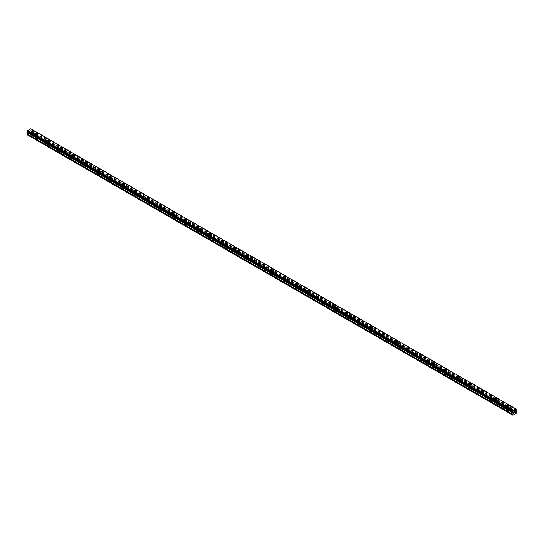 <?xml version="1.0" encoding="UTF-8"?>
<svg xmlns="http://www.w3.org/2000/svg" width="544" height="544" viewBox="0 0 544 544"><rect width="100%" height="100%" fill="white"/><g stroke="black" fill="none" stroke-linecap="round" stroke-linejoin="round"><path stroke-width="0.41" stroke-dasharray="2.72 2.04" d="M35.877 138.373A0.877 0.503 0 0 0 36.829 138.482A0.877 0.503 0 0 0 37.373 138.013A0.877 0.503 0 0 0 37.114 137.659A0.877 0.503 0 0 0 36.162 137.55A0.877 0.503 0 0 0 35.618 138.013A0.877 0.503 0 0 0 35.877 138.373M35.877 136.224A0.877 0.503 0 0 0 36.829 136.333A0.877 0.503 0 0 0 37.373 135.871A0.877 0.503 0 0 0 37.114 135.51A0.877 0.503 0 0 0 36.162 135.402A0.877 0.503 0 0 0 35.618 135.871A0.877 0.503 0 0 0 35.877 136.224M37.883 133.838L37.883 133.844A1.387 0.802 180 0 1 37.026 134.586A1.387 0.802 180 0 1 35.516 134.409A1.387 0.802 180 0 1 35.108 133.844L35.108 133.838M48.273 145.527A0.877 0.503 0 0 0 49.225 145.636A0.877 0.503 0 0 0 49.769 145.173A0.877 0.503 0 0 0 49.511 144.813A0.877 0.503 0 0 0 48.559 144.704A0.877 0.503 0 0 0 48.015 145.173A0.877 0.503 0 0 0 48.273 145.527M48.273 143.385A0.877 0.503 0 0 0 49.225 143.494A0.877 0.503 0 0 0 49.769 143.024A0.877 0.503 0 0 0 49.511 142.664A0.877 0.503 0 0 0 48.559 142.555A0.877 0.503 0 0 0 48.015 143.024A0.877 0.503 0 0 0 48.273 143.385M50.279 140.998L50.279 140.998A1.387 0.802 180 0 1 49.422 141.739A1.387 0.802 180 0 1 47.913 141.562A1.387 0.802 180 0 1 47.505 140.998L47.505 140.998M60.67 152.687A0.877 0.503 0 0 0 61.622 152.796A0.877 0.503 0 0 0 62.166 152.327A0.877 0.503 0 0 0 61.907 151.966A0.877 0.503 0 0 0 60.948 151.858A0.877 0.503 0 0 0 60.411 152.327A0.877 0.503 0 0 0 60.67 152.687M60.67 150.538A0.877 0.503 0 0 0 61.622 150.647A0.877 0.503 0 0 0 62.166 150.178A0.877 0.503 0 0 0 61.907 149.824A0.877 0.503 0 0 0 60.948 149.716A0.877 0.503 0 0 0 60.411 150.178A0.877 0.503 0 0 0 60.67 150.538M62.676 148.152L62.676 148.158A1.387 0.802 180 0 1 61.819 148.893A1.387 0.802 180 0 1 60.302 148.723A1.387 0.802 180 0 1 59.901 148.158L59.901 148.152M73.059 159.841A0.877 0.503 0 0 0 74.018 159.95A0.877 0.503 0 0 0 74.555 159.48A0.877 0.503 0 0 0 74.304 159.127A0.877 0.503 0 0 0 73.345 159.018A0.877 0.503 0 0 0 72.808 159.48A0.877 0.503 0 0 0 73.059 159.841M73.059 157.692A0.877 0.503 0 0 0 74.018 157.801A0.877 0.503 0 0 0 74.555 157.338A0.877 0.503 0 0 0 74.304 156.978A0.877 0.503 0 0 0 73.345 156.869A0.877 0.503 0 0 0 72.808 157.338A0.877 0.503 0 0 0 73.059 157.692M75.072 155.312L75.072 155.312A1.387 0.802 180 0 1 74.215 156.053A1.387 0.802 180 0 1 72.699 155.876A1.387 0.802 180 0 1 72.291 155.312L72.291 155.312M85.456 166.994A0.877 0.503 0 0 0 86.414 167.11A0.877 0.503 0 0 0 86.952 166.641A0.877 0.503 0 0 0 86.693 166.28A0.877 0.503 0 0 0 85.741 166.172A0.877 0.503 0 0 0 85.197 166.641A0.877 0.503 0 0 0 85.456 166.994M85.456 164.852A0.877 0.503 0 0 0 86.414 164.961A0.877 0.503 0 0 0 86.952 164.492A0.877 0.503 0 0 0 86.693 164.132A0.877 0.503 0 0 0 85.741 164.023A0.877 0.503 0 0 0 85.197 164.492A0.877 0.503 0 0 0 85.456 164.852M87.462 162.466L87.462 162.466A1.387 0.802 180 0 1 86.605 163.207A1.387 0.802 180 0 1 85.095 163.037A1.387 0.802 180 0 1 84.687 162.466L84.687 162.466M97.852 174.155A0.877 0.503 0 0 0 98.804 174.264A0.877 0.503 0 0 0 99.348 173.794A0.877 0.503 0 0 0 99.09 173.441A0.877 0.503 0 0 0 98.138 173.325A0.877 0.503 0 0 0 97.594 173.794A0.877 0.503 0 0 0 97.852 174.155M97.852 172.006A0.877 0.503 0 0 0 98.804 172.115A0.877 0.503 0 0 0 99.348 171.646A0.877 0.503 0 0 0 99.09 171.292A0.877 0.503 0 0 0 98.138 171.183A0.877 0.503 0 0 0 97.594 171.646A0.877 0.503 0 0 0 97.852 172.006M99.858 169.626L99.858 169.619A1.387 0.802 180 0 1 99.001 170.36A1.387 0.802 180 0 1 97.492 170.19A1.387 0.802 180 0 1 97.084 169.626L97.084 169.619M110.248 181.308A0.877 0.503 0 0 0 111.2 181.417A0.877 0.503 0 0 0 111.744 180.955A0.877 0.503 0 0 0 111.486 180.594A0.877 0.503 0 0 0 110.527 180.486A0.877 0.503 0 0 0 109.99 180.955A0.877 0.503 0 0 0 110.248 181.308M110.248 179.16A0.877 0.503 0 0 0 111.2 179.275A0.877 0.503 0 0 0 111.744 178.806A0.877 0.503 0 0 0 111.486 178.446A0.877 0.503 0 0 0 110.527 178.337A0.877 0.503 0 0 0 109.99 178.806A0.877 0.503 0 0 0 110.248 179.16M112.254 176.78L112.254 176.78A1.387 0.802 180 0 1 111.398 177.521A1.387 0.802 180 0 1 109.881 177.344A1.387 0.802 180 0 1 109.48 176.78L109.48 176.78M122.638 188.469A0.877 0.503 0 0 0 123.597 188.578A0.877 0.503 0 0 0 124.134 188.108A0.877 0.503 0 0 0 123.882 187.748A0.877 0.503 0 0 0 122.924 187.639A0.877 0.503 0 0 0 122.386 188.108A0.877 0.503 0 0 0 122.638 188.469M122.638 186.32A0.877 0.503 0 0 0 123.597 186.429A0.877 0.503 0 0 0 124.134 185.96A0.877 0.503 0 0 0 123.882 185.606A0.877 0.503 0 0 0 122.924 185.49A0.877 0.503 0 0 0 122.386 185.96A0.877 0.503 0 0 0 122.638 186.32M124.651 183.933L124.651 183.933A1.387 0.802 180 0 1 123.794 184.674A1.387 0.802 180 0 1 122.278 184.504A1.387 0.802 180 0 1 121.876 183.933L121.876 183.933M135.034 195.622A0.877 0.503 0 0 0 135.993 195.731A0.877 0.503 0 0 0 136.53 195.262A0.877 0.503 0 0 0 136.279 194.908A0.877 0.503 0 0 0 135.32 194.8A0.877 0.503 0 0 0 134.776 195.262A0.877 0.503 0 0 0 135.034 195.622M135.034 193.474A0.877 0.503 0 0 0 135.993 193.582A0.877 0.503 0 0 0 136.53 193.12A0.877 0.503 0 0 0 136.279 192.76A0.877 0.503 0 0 0 135.32 192.651A0.877 0.503 0 0 0 134.776 193.12A0.877 0.503 0 0 0 135.034 193.474M137.04 191.094L137.04 191.087A1.387 0.802 180 0 1 136.184 191.835A1.387 0.802 180 0 1 134.674 191.658A1.387 0.802 180 0 1 134.266 191.094L134.266 191.087M147.431 202.776A0.877 0.503 0 0 0 148.383 202.885A0.877 0.503 0 0 0 148.927 202.422A0.877 0.503 0 0 0 148.668 202.062A0.877 0.503 0 0 0 147.716 201.953A0.877 0.503 0 0 0 147.172 202.422A0.877 0.503 0 0 0 147.431 202.776M147.431 200.634A0.877 0.503 0 0 0 148.383 200.743A0.877 0.503 0 0 0 148.927 200.274A0.877 0.503 0 0 0 148.668 199.913A0.877 0.503 0 0 0 147.716 199.804A0.877 0.503 0 0 0 147.172 200.274A0.877 0.503 0 0 0 147.431 200.634M149.437 198.247L149.437 198.247A1.387 0.802 180 0 1 148.58 198.988A1.387 0.802 180 0 1 147.07 198.812A1.387 0.802 180 0 1 146.662 198.247L146.662 198.247M159.827 209.936A0.877 0.503 0 0 0 160.779 210.045A0.877 0.503 0 0 0 161.323 209.576A0.877 0.503 0 0 0 161.065 209.216A0.877 0.503 0 0 0 160.113 209.107A0.877 0.503 0 0 0 159.569 209.576A0.877 0.503 0 0 0 159.827 209.936M159.827 207.788A0.877 0.503 0 0 0 160.779 207.896A0.877 0.503 0 0 0 161.323 207.427A0.877 0.503 0 0 0 161.065 207.074A0.877 0.503 0 0 0 160.113 206.965A0.877 0.503 0 0 0 159.569 207.427A0.877 0.503 0 0 0 159.827 207.788M161.833 205.408L161.833 205.401A1.387 0.802 180 0 1 160.976 206.142A1.387 0.802 180 0 1 159.467 205.972A1.387 0.802 180 0 1 159.059 205.408L159.059 205.401M172.224 217.09A0.877 0.503 0 0 0 173.176 217.199A0.877 0.503 0 0 0 173.72 216.73A0.877 0.503 0 0 0 173.461 216.376A0.877 0.503 0 0 0 172.502 216.267A0.877 0.503 0 0 0 171.965 216.73A0.877 0.503 0 0 0 172.224 217.09M172.224 214.941A0.877 0.503 0 0 0 173.176 215.05A0.877 0.503 0 0 0 173.72 214.588A0.877 0.503 0 0 0 173.461 214.227A0.877 0.503 0 0 0 172.502 214.118A0.877 0.503 0 0 0 171.965 214.588A0.877 0.503 0 0 0 172.224 214.941M174.23 212.561L174.23 212.561A1.387 0.802 180 0 1 173.373 213.302A1.387 0.802 180 0 1 171.856 213.126A1.387 0.802 180 0 1 171.455 212.561L171.455 212.561M184.613 224.244A0.877 0.503 0 0 0 185.572 224.359A0.877 0.503 0 0 0 186.109 223.89A0.877 0.503 0 0 0 185.858 223.53A0.877 0.503 0 0 0 184.899 223.421A0.877 0.503 0 0 0 184.362 223.89A0.877 0.503 0 0 0 184.613 224.244M184.613 222.102A0.877 0.503 0 0 0 185.572 222.21A0.877 0.503 0 0 0 186.109 221.741A0.877 0.503 0 0 0 185.858 221.381A0.877 0.503 0 0 0 184.899 221.272A0.877 0.503 0 0 0 184.362 221.741A0.877 0.503 0 0 0 184.613 222.102M186.626 219.715L186.626 219.715A1.387 0.802 180 0 1 185.769 220.456A1.387 0.802 180 0 1 184.253 220.286A1.387 0.802 180 0 1 183.845 219.715L183.845 219.715M197.01 231.404A0.877 0.503 0 0 0 197.968 231.513A0.877 0.503 0 0 0 198.506 231.044A0.877 0.503 0 0 0 198.247 230.69A0.877 0.503 0 0 0 197.295 230.574A0.877 0.503 0 0 0 196.751 231.044A0.877 0.503 0 0 0 197.01 231.404M197.01 229.255A0.877 0.503 0 0 0 197.968 229.364A0.877 0.503 0 0 0 198.506 228.895A0.877 0.503 0 0 0 198.247 228.541A0.877 0.503 0 0 0 197.295 228.432A0.877 0.503 0 0 0 196.751 228.895A0.877 0.503 0 0 0 197.01 229.255M199.016 226.875L199.016 226.868A1.387 0.802 180 0 1 198.159 227.61A1.387 0.802 180 0 1 196.649 227.44A1.387 0.802 180 0 1 196.241 226.875L196.241 226.868M209.406 238.558A0.877 0.503 0 0 0 210.358 238.666A0.877 0.503 0 0 0 210.902 238.204A0.877 0.503 0 0 0 210.644 237.844A0.877 0.503 0 0 0 209.692 237.735A0.877 0.503 0 0 0 209.148 238.204A0.877 0.503 0 0 0 209.406 238.558M209.406 236.409A0.877 0.503 0 0 0 210.358 236.524A0.877 0.503 0 0 0 210.902 236.055A0.877 0.503 0 0 0 210.644 235.695A0.877 0.503 0 0 0 209.692 235.586A0.877 0.503 0 0 0 209.148 236.055A0.877 0.503 0 0 0 209.406 236.409M211.412 234.029L211.412 234.029A1.387 0.802 180 0 1 210.555 234.77A1.387 0.802 180 0 1 209.046 234.593A1.387 0.802 180 0 1 208.638 234.029L208.638 234.029M221.802 245.718A0.877 0.503 0 0 0 222.754 245.827A0.877 0.503 0 0 0 223.298 245.358A0.877 0.503 0 0 0 223.04 244.997A0.877 0.503 0 0 0 222.088 244.888A0.877 0.503 0 0 0 221.544 245.358A0.877 0.503 0 0 0 221.802 245.718M221.802 243.569A0.877 0.503 0 0 0 222.754 243.678A0.877 0.503 0 0 0 223.298 243.209A0.877 0.503 0 0 0 223.04 242.855A0.877 0.503 0 0 0 222.088 242.74A0.877 0.503 0 0 0 221.544 243.209A0.877 0.503 0 0 0 221.802 243.569M223.808 241.182L223.808 241.182A1.387 0.802 180 0 1 222.952 241.924A1.387 0.802 180 0 1 221.442 241.754A1.387 0.802 180 0 1 221.034 241.182L221.034 241.182M234.199 252.872A0.877 0.503 0 0 0 235.151 252.98A0.877 0.503 0 0 0 235.695 252.511A0.877 0.503 0 0 0 235.436 252.158A0.877 0.503 0 0 0 234.478 252.049A0.877 0.503 0 0 0 233.94 252.511A0.877 0.503 0 0 0 234.199 252.872M234.199 250.723A0.877 0.503 0 0 0 235.151 250.832A0.877 0.503 0 0 0 235.695 250.369A0.877 0.503 0 0 0 235.436 250.009A0.877 0.503 0 0 0 234.478 249.9A0.877 0.503 0 0 0 233.94 250.369A0.877 0.503 0 0 0 234.199 250.723M236.205 248.343L236.205 248.336A1.387 0.802 180 0 1 235.348 249.084A1.387 0.802 180 0 1 233.832 248.907A1.387 0.802 180 0 1 233.43 248.343L233.43 248.336M246.588 260.025A0.877 0.503 0 0 0 247.547 260.134A0.877 0.503 0 0 0 248.084 259.672A0.877 0.503 0 0 0 247.833 259.311A0.877 0.503 0 0 0 246.874 259.202A0.877 0.503 0 0 0 246.337 259.672A0.877 0.503 0 0 0 246.588 260.025M246.588 257.883A0.877 0.503 0 0 0 247.547 257.992A0.877 0.503 0 0 0 248.084 257.523A0.877 0.503 0 0 0 247.833 257.162A0.877 0.503 0 0 0 246.874 257.054A0.877 0.503 0 0 0 246.337 257.523A0.877 0.503 0 0 0 246.588 257.883M248.601 255.496L248.601 255.496A1.387 0.802 180 0 1 247.744 256.238A1.387 0.802 180 0 1 246.228 256.061A1.387 0.802 180 0 1 245.82 255.496L245.82 255.496M258.985 267.186A0.877 0.503 0 0 0 259.944 267.294A0.877 0.503 0 0 0 260.481 266.825A0.877 0.503 0 0 0 260.222 266.465A0.877 0.503 0 0 0 259.27 266.356A0.877 0.503 0 0 0 258.726 266.825A0.877 0.503 0 0 0 258.985 267.186M258.985 265.037A0.877 0.503 0 0 0 259.944 265.146A0.877 0.503 0 0 0 260.481 264.676A0.877 0.503 0 0 0 260.222 264.323A0.877 0.503 0 0 0 259.27 264.214A0.877 0.503 0 0 0 258.726 264.676A0.877 0.503 0 0 0 258.985 265.037M260.991 262.657L260.991 262.65A1.387 0.802 180 0 1 260.134 263.391A1.387 0.802 180 0 1 258.624 263.221A1.387 0.802 180 0 1 258.216 262.657L258.216 262.65M271.381 274.339A0.877 0.503 0 0 0 272.333 274.448A0.877 0.503 0 0 0 272.877 273.979A0.877 0.503 0 0 0 272.619 273.625A0.877 0.503 0 0 0 271.667 273.516A0.877 0.503 0 0 0 271.123 273.979A0.877 0.503 0 0 0 271.381 274.339M271.381 272.19A0.877 0.503 0 0 0 272.333 272.299A0.877 0.503 0 0 0 272.877 271.837A0.877 0.503 0 0 0 272.619 271.476A0.877 0.503 0 0 0 271.667 271.368A0.877 0.503 0 0 0 271.123 271.837A0.877 0.503 0 0 0 271.381 272.19M273.387 269.81L273.387 269.81A1.387 0.802 180 0 1 272.53 270.552A1.387 0.802 180 0 1 271.021 270.375A1.387 0.802 180 0 1 270.613 269.81L270.613 269.81M283.778 281.493A0.877 0.503 0 0 0 284.73 281.608A0.877 0.503 0 0 0 285.274 281.139A0.877 0.503 0 0 0 285.015 280.779A0.877 0.503 0 0 0 284.056 280.67A0.877 0.503 0 0 0 283.519 281.139A0.877 0.503 0 0 0 283.778 281.493M283.778 279.351A0.877 0.503 0 0 0 284.73 279.46A0.877 0.503 0 0 0 285.274 278.99A0.877 0.503 0 0 0 285.015 278.63A0.877 0.503 0 0 0 284.056 278.521A0.877 0.503 0 0 0 283.519 278.99A0.877 0.503 0 0 0 283.778 279.351M285.784 276.964L285.784 276.964A1.387 0.802 180 0 1 284.927 277.705A1.387 0.802 180 0 1 283.41 277.535A1.387 0.802 180 0 1 283.009 276.964L283.009 276.964M296.167 288.653A0.877 0.503 0 0 0 297.126 288.762A0.877 0.503 0 0 0 297.663 288.293A0.877 0.503 0 0 0 297.412 287.939A0.877 0.503 0 0 0 296.453 287.824A0.877 0.503 0 0 0 295.916 288.293A0.877 0.503 0 0 0 296.167 288.653M296.167 286.504A0.877 0.503 0 0 0 297.126 286.613A0.877 0.503 0 0 0 297.663 286.144A0.877 0.503 0 0 0 297.412 285.79A0.877 0.503 0 0 0 296.453 285.682A0.877 0.503 0 0 0 295.916 286.144A0.877 0.503 0 0 0 296.167 286.504M298.18 284.118L298.18 284.124A1.387 0.802 180 0 1 297.323 284.859A1.387 0.802 180 0 1 295.807 284.689A1.387 0.802 180 0 1 295.399 284.124L295.399 284.118M308.564 295.807A0.877 0.503 0 0 0 309.522 295.916A0.877 0.503 0 0 0 310.06 295.453A0.877 0.503 0 0 0 309.801 295.093A0.877 0.503 0 0 0 308.849 294.984A0.877 0.503 0 0 0 308.305 295.453A0.877 0.503 0 0 0 308.564 295.807M308.564 293.658A0.877 0.503 0 0 0 309.522 293.774A0.877 0.503 0 0 0 310.06 293.304A0.877 0.503 0 0 0 309.801 292.944A0.877 0.503 0 0 0 308.849 292.835A0.877 0.503 0 0 0 308.305 293.304A0.877 0.503 0 0 0 308.564 293.658M310.57 291.278L310.57 291.278A1.387 0.802 180 0 1 309.713 292.019A1.387 0.802 180 0 1 308.203 291.842A1.387 0.802 180 0 1 307.795 291.278L307.795 291.278M320.96 302.967A0.877 0.503 0 0 0 321.912 303.076A0.877 0.503 0 0 0 322.456 302.607A0.877 0.503 0 0 0 322.198 302.246A0.877 0.503 0 0 0 321.246 302.138A0.877 0.503 0 0 0 320.702 302.607A0.877 0.503 0 0 0 320.96 302.967M320.96 300.818A0.877 0.503 0 0 0 321.912 300.927A0.877 0.503 0 0 0 322.456 300.458A0.877 0.503 0 0 0 322.198 300.104A0.877 0.503 0 0 0 321.246 299.989A0.877 0.503 0 0 0 320.702 300.458A0.877 0.503 0 0 0 320.96 300.818M322.966 298.432L322.966 298.432A1.387 0.802 180 0 1 322.109 299.173A1.387 0.802 180 0 1 320.6 299.003A1.387 0.802 180 0 1 320.192 298.432L320.192 298.432M333.356 310.121A0.877 0.503 0 0 0 334.308 310.23A0.877 0.503 0 0 0 334.852 309.76A0.877 0.503 0 0 0 334.594 309.407A0.877 0.503 0 0 0 333.642 309.298A0.877 0.503 0 0 0 333.098 309.76A0.877 0.503 0 0 0 333.356 310.121M333.356 307.972A0.877 0.503 0 0 0 334.308 308.081A0.877 0.503 0 0 0 334.852 307.618A0.877 0.503 0 0 0 334.594 307.258A0.877 0.503 0 0 0 333.642 307.149A0.877 0.503 0 0 0 333.098 307.618A0.877 0.503 0 0 0 333.356 307.972M335.362 305.592L335.362 305.585A1.387 0.802 180 0 1 334.506 306.333A1.387 0.802 180 0 1 332.996 306.156A1.387 0.802 180 0 1 332.588 305.592L332.588 305.585M345.753 317.274A0.877 0.503 0 0 0 346.705 317.383A0.877 0.503 0 0 0 347.249 316.921A0.877 0.503 0 0 0 346.99 316.56A0.877 0.503 0 0 0 346.032 316.452A0.877 0.503 0 0 0 345.494 316.921A0.877 0.503 0 0 0 345.753 317.274M345.753 315.132A0.877 0.503 0 0 0 346.705 315.241A0.877 0.503 0 0 0 347.249 314.772A0.877 0.503 0 0 0 346.99 314.412A0.877 0.503 0 0 0 346.032 314.303A0.877 0.503 0 0 0 345.494 314.772A0.877 0.503 0 0 0 345.753 315.132M347.759 312.746L347.759 312.746A1.387 0.802 180 0 1 346.902 313.487A1.387 0.802 180 0 1 345.386 313.31A1.387 0.802 180 0 1 344.984 312.746L344.984 312.746M358.142 324.435A0.877 0.503 0 0 0 359.101 324.544A0.877 0.503 0 0 0 359.638 324.074A0.877 0.503 0 0 0 359.387 323.714A0.877 0.503 0 0 0 358.428 323.605A0.877 0.503 0 0 0 357.891 324.074A0.877 0.503 0 0 0 358.142 324.435M358.142 322.286A0.877 0.503 0 0 0 359.101 322.395A0.877 0.503 0 0 0 359.638 321.926A0.877 0.503 0 0 0 359.387 321.572A0.877 0.503 0 0 0 358.428 321.463A0.877 0.503 0 0 0 357.891 321.926A0.877 0.503 0 0 0 358.142 322.286M360.155 319.906L360.155 319.899A1.387 0.802 180 0 1 359.298 320.64A1.387 0.802 180 0 1 357.782 320.47A1.387 0.802 180 0 1 357.374 319.906L357.374 319.899M370.539 331.588A0.877 0.503 0 0 0 371.498 331.697A0.877 0.503 0 0 0 372.035 331.228A0.877 0.503 0 0 0 371.776 330.874A0.877 0.503 0 0 0 370.824 330.766A0.877 0.503 0 0 0 370.28 331.228A0.877 0.503 0 0 0 370.539 331.588M370.539 329.44A0.877 0.503 0 0 0 371.498 329.548A0.877 0.503 0 0 0 372.035 329.086A0.877 0.503 0 0 0 371.776 328.726A0.877 0.503 0 0 0 370.824 328.617A0.877 0.503 0 0 0 370.28 329.086A0.877 0.503 0 0 0 370.539 329.44M372.545 327.06L372.545 327.06A1.387 0.802 180 0 1 371.688 327.801A1.387 0.802 180 0 1 370.178 327.624A1.387 0.802 180 0 1 369.77 327.06L369.77 327.06M382.935 338.742A0.877 0.503 0 0 0 383.887 338.858A0.877 0.503 0 0 0 384.431 338.388A0.877 0.503 0 0 0 384.173 338.028A0.877 0.503 0 0 0 383.221 337.919A0.877 0.503 0 0 0 382.677 338.388A0.877 0.503 0 0 0 382.935 338.742M382.935 336.6A0.877 0.503 0 0 0 383.887 336.709A0.877 0.503 0 0 0 384.431 336.24A0.877 0.503 0 0 0 384.173 335.879A0.877 0.503 0 0 0 383.221 335.77A0.877 0.503 0 0 0 382.677 336.24A0.877 0.503 0 0 0 382.935 336.6M384.941 334.213L384.941 334.213A1.387 0.802 180 0 1 384.084 334.954A1.387 0.802 180 0 1 382.575 334.784A1.387 0.802 180 0 1 382.167 334.213L382.167 334.213M395.332 345.902A0.877 0.503 0 0 0 396.284 346.011A0.877 0.503 0 0 0 396.828 345.542A0.877 0.503 0 0 0 396.569 345.188A0.877 0.503 0 0 0 395.617 345.073A0.877 0.503 0 0 0 395.073 345.542A0.877 0.503 0 0 0 395.332 345.902M395.332 343.754A0.877 0.503 0 0 0 396.284 343.862A0.877 0.503 0 0 0 396.828 343.393A0.877 0.503 0 0 0 396.569 343.04A0.877 0.503 0 0 0 395.617 342.931A0.877 0.503 0 0 0 395.073 343.393A0.877 0.503 0 0 0 395.332 343.754M397.338 341.374L397.338 341.367A1.387 0.802 180 0 1 396.481 342.108A1.387 0.802 180 0 1 394.971 341.938A1.387 0.802 180 0 1 394.563 341.374L394.563 341.367M407.721 353.056A0.877 0.503 0 0 0 408.68 353.165A0.877 0.503 0 0 0 409.224 352.702A0.877 0.503 0 0 0 408.966 352.342A0.877 0.503 0 0 0 408.007 352.233A0.877 0.503 0 0 0 407.47 352.702A0.877 0.503 0 0 0 407.721 353.056M407.721 350.907A0.877 0.503 0 0 0 408.68 351.023A0.877 0.503 0 0 0 409.224 350.554A0.877 0.503 0 0 0 408.966 350.193A0.877 0.503 0 0 0 408.007 350.084A0.877 0.503 0 0 0 407.47 350.554A0.877 0.503 0 0 0 407.721 350.907M409.734 348.527L409.734 348.527A1.387 0.802 180 0 1 408.877 349.268A1.387 0.802 180 0 1 407.361 349.092A1.387 0.802 180 0 1 406.96 348.527L406.96 348.527M420.118 360.216A0.877 0.503 0 0 0 421.076 360.325A0.877 0.503 0 0 0 421.614 359.856A0.877 0.503 0 0 0 421.362 359.496A0.877 0.503 0 0 0 420.403 359.387A0.877 0.503 0 0 0 419.866 359.856A0.877 0.503 0 0 0 420.118 360.216M420.118 358.068A0.877 0.503 0 0 0 421.076 358.176A0.877 0.503 0 0 0 421.614 357.707A0.877 0.503 0 0 0 421.362 357.354A0.877 0.503 0 0 0 420.403 357.238A0.877 0.503 0 0 0 419.866 357.707A0.877 0.503 0 0 0 420.118 358.068M422.124 355.681L422.124 355.681A1.387 0.802 180 0 1 421.274 356.422A1.387 0.802 180 0 1 419.757 356.252A1.387 0.802 180 0 1 419.349 355.681L419.349 355.681M432.514 367.37A0.877 0.503 0 0 0 433.473 367.479A0.877 0.503 0 0 0 434.01 367.01A0.877 0.503 0 0 0 433.752 366.656A0.877 0.503 0 0 0 432.8 366.547A0.877 0.503 0 0 0 432.256 367.01A0.877 0.503 0 0 0 432.514 367.37M432.514 365.221A0.877 0.503 0 0 0 433.473 365.33A0.877 0.503 0 0 0 434.01 364.868A0.877 0.503 0 0 0 433.752 364.507A0.877 0.503 0 0 0 432.8 364.398A0.877 0.503 0 0 0 432.256 364.868A0.877 0.503 0 0 0 432.514 365.221M434.52 362.841L434.52 362.834A1.387 0.802 180 0 1 433.663 363.582A1.387 0.802 180 0 1 432.154 363.406A1.387 0.802 180 0 1 431.746 362.841L431.746 362.834M444.91 374.524A0.877 0.503 0 0 0 445.862 374.632A0.877 0.503 0 0 0 446.406 374.17A0.877 0.503 0 0 0 446.148 373.81A0.877 0.503 0 0 0 445.196 373.701A0.877 0.503 0 0 0 444.652 374.17A0.877 0.503 0 0 0 444.91 374.524M444.91 372.382A0.877 0.503 0 0 0 445.862 372.49A0.877 0.503 0 0 0 446.406 372.021A0.877 0.503 0 0 0 446.148 371.661A0.877 0.503 0 0 0 445.196 371.552A0.877 0.503 0 0 0 444.652 372.021A0.877 0.503 0 0 0 444.91 372.382M446.916 369.995L446.916 369.995A1.387 0.802 180 0 1 446.06 370.736A1.387 0.802 180 0 1 444.55 370.559A1.387 0.802 180 0 1 444.142 369.995L444.142 369.995M457.307 381.684A0.877 0.503 0 0 0 458.259 381.793A0.877 0.503 0 0 0 458.803 381.324A0.877 0.503 0 0 0 458.544 380.963A0.877 0.503 0 0 0 457.586 380.854A0.877 0.503 0 0 0 457.048 381.324A0.877 0.503 0 0 0 457.307 381.684M457.307 379.535A0.877 0.503 0 0 0 458.259 379.644A0.877 0.503 0 0 0 458.803 379.175A0.877 0.503 0 0 0 458.544 378.821A0.877 0.503 0 0 0 457.586 378.712A0.877 0.503 0 0 0 457.048 379.175A0.877 0.503 0 0 0 457.307 379.535M459.313 377.155L459.313 377.148A1.387 0.802 180 0 1 458.456 377.89A1.387 0.802 180 0 1 456.94 377.72A1.387 0.802 180 0 1 456.538 377.155L456.538 377.148M469.696 388.838A0.877 0.503 0 0 0 470.655 388.946A0.877 0.503 0 0 0 471.192 388.477A0.877 0.503 0 0 0 470.941 388.124A0.877 0.503 0 0 0 469.982 388.015A0.877 0.503 0 0 0 469.445 388.477A0.877 0.503 0 0 0 469.696 388.838M469.696 386.689A0.877 0.503 0 0 0 470.655 386.798A0.877 0.503 0 0 0 471.192 386.335A0.877 0.503 0 0 0 470.941 385.975A0.877 0.503 0 0 0 469.982 385.866A0.877 0.503 0 0 0 469.445 386.335A0.877 0.503 0 0 0 469.696 386.689M471.709 384.309L471.709 384.309A1.387 0.802 180 0 1 470.852 385.05A1.387 0.802 180 0 1 469.336 384.873A1.387 0.802 180 0 1 468.928 384.309L468.928 384.309M482.093 395.991A0.877 0.503 0 0 0 483.052 396.107A0.877 0.503 0 0 0 483.589 395.638A0.877 0.503 0 0 0 483.33 395.277A0.877 0.503 0 0 0 482.378 395.168A0.877 0.503 0 0 0 481.834 395.638A0.877 0.503 0 0 0 482.093 395.991M482.093 393.849A0.877 0.503 0 0 0 483.052 393.958A0.877 0.503 0 0 0 483.589 393.489A0.877 0.503 0 0 0 483.33 393.128A0.877 0.503 0 0 0 482.378 393.02A0.877 0.503 0 0 0 481.834 393.489A0.877 0.503 0 0 0 482.093 393.849M484.099 391.462L484.099 391.462A1.387 0.802 180 0 1 483.242 392.204A1.387 0.802 180 0 1 481.732 392.034A1.387 0.802 180 0 1 481.324 391.462L481.324 391.462M494.489 403.152A0.877 0.503 0 0 0 495.441 403.26A0.877 0.503 0 0 0 495.985 402.791A0.877 0.503 0 0 0 495.727 402.438A0.877 0.503 0 0 0 494.775 402.322A0.877 0.503 0 0 0 494.231 402.791A0.877 0.503 0 0 0 494.489 403.152M494.489 401.003A0.877 0.503 0 0 0 495.441 401.112A0.877 0.503 0 0 0 495.985 400.642A0.877 0.503 0 0 0 495.727 400.289A0.877 0.503 0 0 0 494.775 400.18A0.877 0.503 0 0 0 494.231 400.642A0.877 0.503 0 0 0 494.489 401.003M496.495 398.623L496.495 398.616A1.387 0.802 180 0 1 495.638 399.357A1.387 0.802 180 0 1 494.129 399.187A1.387 0.802 180 0 1 493.721 398.623L493.721 398.616M506.886 410.305A0.877 0.503 0 0 0 507.838 410.414A0.877 0.503 0 0 0 508.382 409.952A0.877 0.503 0 0 0 508.123 409.591A0.877 0.503 0 0 0 507.171 409.482A0.877 0.503 0 0 0 506.627 409.952A0.877 0.503 0 0 0 506.886 410.305M506.886 408.156A0.877 0.503 0 0 0 507.838 408.272A0.877 0.503 0 0 0 508.382 407.803A0.877 0.503 0 0 0 508.123 407.442A0.877 0.503 0 0 0 507.171 407.334A0.877 0.503 0 0 0 506.627 407.803A0.877 0.503 0 0 0 506.886 408.156M508.892 405.776L508.892 405.776A1.387 0.802 180 0 1 508.035 406.518A1.387 0.802 180 0 1 506.525 406.341A1.387 0.802 180 0 1 506.117 405.776L506.117 405.776M506.525 408.367A1.387 0.802 0 0 0 508.035 408.544A1.387 0.802 0 0 0 508.892 407.803A1.387 0.802 0 0 0 508.484 407.238A1.387 0.802 0 0 0 506.974 407.062A1.387 0.802 0 0 0 506.117 407.803A1.387 0.802 0 0 0 506.525 408.367M506.525 406.558A1.387 0.802 0 0 0 508.035 406.728A1.387 0.802 0 0 0 508.892 405.994A1.387 0.802 0 0 0 508.484 405.423A1.387 0.802 0 0 0 506.974 405.253A1.387 0.802 0 0 0 506.117 405.994A1.387 0.802 0 0 0 506.525 406.558M494.129 401.214A1.387 0.802 0 0 0 495.638 401.384A1.387 0.802 0 0 0 496.495 400.642A1.387 0.802 0 0 0 496.087 400.078A1.387 0.802 0 0 0 494.578 399.908A1.387 0.802 0 0 0 493.721 400.642A1.387 0.802 0 0 0 494.129 401.214M494.129 399.405A1.387 0.802 0 0 0 495.638 399.575A1.387 0.802 0 0 0 496.495 398.834A1.387 0.802 0 0 0 496.087 398.269A1.387 0.802 0 0 0 494.578 398.092A1.387 0.802 0 0 0 493.721 398.834A1.387 0.802 0 0 0 494.129 399.405M481.732 394.053A1.387 0.802 0 0 0 483.242 394.23A1.387 0.802 0 0 0 484.099 393.489A1.387 0.802 0 0 0 483.698 392.924A1.387 0.802 0 0 0 482.181 392.748A1.387 0.802 0 0 0 481.324 393.489A1.387 0.802 0 0 0 481.732 394.053M481.732 392.244A1.387 0.802 0 0 0 483.242 392.421A1.387 0.802 0 0 0 484.099 391.68A1.387 0.802 0 0 0 483.698 391.116A1.387 0.802 0 0 0 482.181 390.939A1.387 0.802 0 0 0 481.324 391.68A1.387 0.802 0 0 0 481.732 392.244M469.336 386.9A1.387 0.802 0 0 0 470.852 387.076A1.387 0.802 0 0 0 471.709 386.335A1.387 0.802 0 0 0 471.301 385.764A1.387 0.802 0 0 0 469.785 385.594A1.387 0.802 0 0 0 468.928 386.335A1.387 0.802 0 0 0 469.336 386.9M469.336 385.091A1.387 0.802 0 0 0 470.852 385.261A1.387 0.802 0 0 0 471.709 384.52A1.387 0.802 0 0 0 471.301 383.955A1.387 0.802 0 0 0 469.785 383.785A1.387 0.802 0 0 0 468.928 384.52A1.387 0.802 0 0 0 469.336 385.091M456.94 379.746A1.387 0.802 0 0 0 458.456 379.916A1.387 0.802 0 0 0 459.313 379.175A1.387 0.802 0 0 0 458.905 378.61A1.387 0.802 0 0 0 457.395 378.434A1.387 0.802 0 0 0 456.538 379.175A1.387 0.802 0 0 0 456.94 379.746M456.94 377.93A1.387 0.802 0 0 0 458.456 378.107A1.387 0.802 0 0 0 459.313 377.366A1.387 0.802 0 0 0 458.905 376.802A1.387 0.802 0 0 0 457.395 376.625A1.387 0.802 0 0 0 456.538 377.366A1.387 0.802 0 0 0 456.94 377.93M444.55 372.586A1.387 0.802 0 0 0 446.06 372.762A1.387 0.802 0 0 0 446.916 372.021A1.387 0.802 0 0 0 446.508 371.457A1.387 0.802 0 0 0 444.999 371.28A1.387 0.802 0 0 0 444.142 372.021A1.387 0.802 0 0 0 444.55 372.586M444.55 370.777A1.387 0.802 0 0 0 446.06 370.954A1.387 0.802 0 0 0 446.916 370.212A1.387 0.802 0 0 0 446.508 369.641A1.387 0.802 0 0 0 444.999 369.471A1.387 0.802 0 0 0 444.142 370.212A1.387 0.802 0 0 0 444.55 370.777M432.154 365.432A1.387 0.802 0 0 0 433.663 365.602A1.387 0.802 0 0 0 434.52 364.868A1.387 0.802 0 0 0 434.119 364.296A1.387 0.802 0 0 0 432.602 364.126A1.387 0.802 0 0 0 431.746 364.868A1.387 0.802 0 0 0 432.154 365.432M432.154 363.623A1.387 0.802 0 0 0 433.663 363.793A1.387 0.802 0 0 0 434.52 363.052A1.387 0.802 0 0 0 434.119 362.488A1.387 0.802 0 0 0 432.602 362.311A1.387 0.802 0 0 0 431.746 363.052A1.387 0.802 0 0 0 432.154 363.623M419.757 358.278A1.387 0.802 0 0 0 421.274 358.448A1.387 0.802 0 0 0 422.124 357.707A1.387 0.802 0 0 0 421.722 357.143A1.387 0.802 0 0 0 420.206 356.966A1.387 0.802 0 0 0 419.349 357.707A1.387 0.802 0 0 0 419.757 358.278M419.757 356.463A1.387 0.802 0 0 0 421.274 356.64A1.387 0.802 0 0 0 422.124 355.898A1.387 0.802 0 0 0 421.722 355.334A1.387 0.802 0 0 0 420.206 355.157A1.387 0.802 0 0 0 419.349 355.898A1.387 0.802 0 0 0 419.757 356.463M407.361 351.118A1.387 0.802 0 0 0 408.877 351.295A1.387 0.802 0 0 0 409.734 350.554A1.387 0.802 0 0 0 409.326 349.989A1.387 0.802 0 0 0 407.816 349.812A1.387 0.802 0 0 0 406.96 350.554A1.387 0.802 0 0 0 407.361 351.118M407.361 349.309A1.387 0.802 0 0 0 408.877 349.479A1.387 0.802 0 0 0 409.734 348.745A1.387 0.802 0 0 0 409.326 348.174A1.387 0.802 0 0 0 407.816 348.004A1.387 0.802 0 0 0 406.96 348.745A1.387 0.802 0 0 0 407.361 349.309M394.971 343.964A1.387 0.802 0 0 0 396.481 344.134A1.387 0.802 0 0 0 397.338 343.393A1.387 0.802 0 0 0 396.93 342.829A1.387 0.802 0 0 0 395.42 342.659A1.387 0.802 0 0 0 394.563 343.393A1.387 0.802 0 0 0 394.971 343.964M394.971 342.156A1.387 0.802 0 0 0 396.481 342.326A1.387 0.802 0 0 0 397.338 341.584A1.387 0.802 0 0 0 396.93 341.02A1.387 0.802 0 0 0 395.42 340.843A1.387 0.802 0 0 0 394.563 341.584A1.387 0.802 0 0 0 394.971 342.156M382.575 336.804A1.387 0.802 0 0 0 384.084 336.981A1.387 0.802 0 0 0 384.941 336.24A1.387 0.802 0 0 0 384.533 335.675A1.387 0.802 0 0 0 383.024 335.498A1.387 0.802 0 0 0 382.167 336.24A1.387 0.802 0 0 0 382.575 336.804M382.575 334.995A1.387 0.802 0 0 0 384.084 335.172A1.387 0.802 0 0 0 384.941 334.431A1.387 0.802 0 0 0 384.533 333.866A1.387 0.802 0 0 0 383.024 333.69A1.387 0.802 0 0 0 382.167 334.431A1.387 0.802 0 0 0 382.575 334.995M370.178 329.65A1.387 0.802 0 0 0 371.688 329.827A1.387 0.802 0 0 0 372.545 329.086A1.387 0.802 0 0 0 372.144 328.515A1.387 0.802 0 0 0 370.627 328.345A1.387 0.802 0 0 0 369.77 329.086A1.387 0.802 0 0 0 370.178 329.65M370.178 327.842A1.387 0.802 0 0 0 371.688 328.012A1.387 0.802 0 0 0 372.545 327.27A1.387 0.802 0 0 0 372.144 326.706A1.387 0.802 0 0 0 370.627 326.536A1.387 0.802 0 0 0 369.77 327.27A1.387 0.802 0 0 0 370.178 327.842M357.782 322.497A1.387 0.802 0 0 0 359.298 322.667A1.387 0.802 0 0 0 360.155 321.926A1.387 0.802 0 0 0 359.747 321.361A1.387 0.802 0 0 0 358.231 321.184A1.387 0.802 0 0 0 357.374 321.926A1.387 0.802 0 0 0 357.782 322.497M357.782 320.681A1.387 0.802 0 0 0 359.298 320.858A1.387 0.802 0 0 0 360.155 320.117A1.387 0.802 0 0 0 359.747 319.552A1.387 0.802 0 0 0 358.231 319.376A1.387 0.802 0 0 0 357.374 320.117A1.387 0.802 0 0 0 357.782 320.681M345.386 315.336A1.387 0.802 0 0 0 346.902 315.513A1.387 0.802 0 0 0 347.759 314.772A1.387 0.802 0 0 0 347.351 314.208A1.387 0.802 0 0 0 345.841 314.031A1.387 0.802 0 0 0 344.984 314.772A1.387 0.802 0 0 0 345.386 315.336M345.386 313.528A1.387 0.802 0 0 0 346.902 313.704A1.387 0.802 0 0 0 347.759 312.963A1.387 0.802 0 0 0 347.351 312.392A1.387 0.802 0 0 0 345.841 312.222A1.387 0.802 0 0 0 344.984 312.963A1.387 0.802 0 0 0 345.386 313.528M332.996 308.183A1.387 0.802 0 0 0 334.506 308.353A1.387 0.802 0 0 0 335.362 307.618A1.387 0.802 0 0 0 334.954 307.047A1.387 0.802 0 0 0 333.445 306.877A1.387 0.802 0 0 0 332.588 307.618A1.387 0.802 0 0 0 332.996 308.183M332.996 306.374A1.387 0.802 0 0 0 334.506 306.544A1.387 0.802 0 0 0 335.362 305.803A1.387 0.802 0 0 0 334.954 305.238A1.387 0.802 0 0 0 333.445 305.062A1.387 0.802 0 0 0 332.588 305.803A1.387 0.802 0 0 0 332.996 306.374M320.6 301.029A1.387 0.802 0 0 0 322.109 301.199A1.387 0.802 0 0 0 322.966 300.458A1.387 0.802 0 0 0 322.558 299.894A1.387 0.802 0 0 0 321.048 299.717A1.387 0.802 0 0 0 320.192 300.458A1.387 0.802 0 0 0 320.6 301.029M320.6 299.214A1.387 0.802 0 0 0 322.109 299.39A1.387 0.802 0 0 0 322.966 298.649A1.387 0.802 0 0 0 322.558 298.085A1.387 0.802 0 0 0 321.048 297.908A1.387 0.802 0 0 0 320.192 298.649A1.387 0.802 0 0 0 320.6 299.214M308.203 293.869A1.387 0.802 0 0 0 309.713 294.046A1.387 0.802 0 0 0 310.57 293.304A1.387 0.802 0 0 0 310.168 292.74A1.387 0.802 0 0 0 308.652 292.563A1.387 0.802 0 0 0 307.795 293.304A1.387 0.802 0 0 0 308.203 293.869M308.203 292.06A1.387 0.802 0 0 0 309.713 292.23A1.387 0.802 0 0 0 310.57 291.496A1.387 0.802 0 0 0 310.168 290.924A1.387 0.802 0 0 0 308.652 290.754A1.387 0.802 0 0 0 307.795 291.496A1.387 0.802 0 0 0 308.203 292.06M295.807 286.715A1.387 0.802 0 0 0 297.323 286.885A1.387 0.802 0 0 0 298.18 286.144A1.387 0.802 0 0 0 297.772 285.58A1.387 0.802 0 0 0 296.256 285.41A1.387 0.802 0 0 0 295.399 286.144A1.387 0.802 0 0 0 295.807 286.715M295.807 284.906A1.387 0.802 0 0 0 297.323 285.076A1.387 0.802 0 0 0 298.18 284.335A1.387 0.802 0 0 0 297.772 283.771A1.387 0.802 0 0 0 296.256 283.594A1.387 0.802 0 0 0 295.399 284.335A1.387 0.802 0 0 0 295.807 284.906M283.41 279.555A1.387 0.802 0 0 0 284.927 279.732A1.387 0.802 0 0 0 285.784 278.99A1.387 0.802 0 0 0 285.376 278.426A1.387 0.802 0 0 0 283.866 278.249A1.387 0.802 0 0 0 283.009 278.99A1.387 0.802 0 0 0 283.41 279.555M283.41 277.746A1.387 0.802 0 0 0 284.927 277.923A1.387 0.802 0 0 0 285.784 277.182A1.387 0.802 0 0 0 285.376 276.617A1.387 0.802 0 0 0 283.866 276.44A1.387 0.802 0 0 0 283.009 277.182A1.387 0.802 0 0 0 283.41 277.746M271.021 272.401A1.387 0.802 0 0 0 272.53 272.578A1.387 0.802 0 0 0 273.387 271.837A1.387 0.802 0 0 0 272.979 271.266A1.387 0.802 0 0 0 271.47 271.096A1.387 0.802 0 0 0 270.613 271.837A1.387 0.802 0 0 0 271.021 272.401M271.021 270.592A1.387 0.802 0 0 0 272.53 270.762A1.387 0.802 0 0 0 273.387 270.021A1.387 0.802 0 0 0 272.979 269.457A1.387 0.802 0 0 0 271.47 269.287A1.387 0.802 0 0 0 270.613 270.021A1.387 0.802 0 0 0 271.021 270.592M258.624 265.248A1.387 0.802 0 0 0 260.134 265.418A1.387 0.802 0 0 0 260.991 264.676A1.387 0.802 0 0 0 260.59 264.112A1.387 0.802 0 0 0 259.073 263.935A1.387 0.802 0 0 0 258.216 264.676A1.387 0.802 0 0 0 258.624 265.248M258.624 263.432A1.387 0.802 0 0 0 260.134 263.609A1.387 0.802 0 0 0 260.991 262.868A1.387 0.802 0 0 0 260.59 262.303A1.387 0.802 0 0 0 259.073 262.126A1.387 0.802 0 0 0 258.216 262.868A1.387 0.802 0 0 0 258.624 263.432M246.228 258.087A1.387 0.802 0 0 0 247.744 258.264A1.387 0.802 0 0 0 248.601 257.523A1.387 0.802 0 0 0 248.193 256.958A1.387 0.802 0 0 0 246.677 256.782A1.387 0.802 0 0 0 245.82 257.523A1.387 0.802 0 0 0 246.228 258.087M246.228 256.278A1.387 0.802 0 0 0 247.744 256.455A1.387 0.802 0 0 0 248.601 255.714A1.387 0.802 0 0 0 248.193 255.143A1.387 0.802 0 0 0 246.677 254.973A1.387 0.802 0 0 0 245.82 255.714A1.387 0.802 0 0 0 246.228 256.278M233.832 250.934A1.387 0.802 0 0 0 235.348 251.104A1.387 0.802 0 0 0 236.205 250.369A1.387 0.802 0 0 0 235.797 249.798A1.387 0.802 0 0 0 234.287 249.628A1.387 0.802 0 0 0 233.43 250.369A1.387 0.802 0 0 0 233.832 250.934M233.832 249.125A1.387 0.802 0 0 0 235.348 249.295A1.387 0.802 0 0 0 236.205 248.554A1.387 0.802 0 0 0 235.797 247.989A1.387 0.802 0 0 0 234.287 247.812A1.387 0.802 0 0 0 233.43 248.554A1.387 0.802 0 0 0 233.832 249.125M221.442 243.78A1.387 0.802 0 0 0 222.952 243.95A1.387 0.802 0 0 0 223.808 243.209A1.387 0.802 0 0 0 223.4 242.644A1.387 0.802 0 0 0 221.891 242.468A1.387 0.802 0 0 0 221.034 243.209A1.387 0.802 0 0 0 221.442 243.78M221.442 241.964A1.387 0.802 0 0 0 222.952 242.141A1.387 0.802 0 0 0 223.808 241.4A1.387 0.802 0 0 0 223.4 240.836A1.387 0.802 0 0 0 221.891 240.659A1.387 0.802 0 0 0 221.034 241.4A1.387 0.802 0 0 0 221.442 241.964M209.046 236.62A1.387 0.802 0 0 0 210.555 236.796A1.387 0.802 0 0 0 211.412 236.055A1.387 0.802 0 0 0 211.004 235.491A1.387 0.802 0 0 0 209.494 235.314A1.387 0.802 0 0 0 208.638 236.055A1.387 0.802 0 0 0 209.046 236.62M209.046 234.811A1.387 0.802 0 0 0 210.555 234.981A1.387 0.802 0 0 0 211.412 234.246A1.387 0.802 0 0 0 211.004 233.675A1.387 0.802 0 0 0 209.494 233.505A1.387 0.802 0 0 0 208.638 234.246A1.387 0.802 0 0 0 209.046 234.811M196.649 229.466A1.387 0.802 0 0 0 198.159 229.636A1.387 0.802 0 0 0 199.016 228.895A1.387 0.802 0 0 0 198.614 228.33A1.387 0.802 0 0 0 197.098 228.16A1.387 0.802 0 0 0 196.241 228.895A1.387 0.802 0 0 0 196.649 229.466M196.649 227.657A1.387 0.802 0 0 0 198.159 227.827A1.387 0.802 0 0 0 199.016 227.086A1.387 0.802 0 0 0 198.614 226.522A1.387 0.802 0 0 0 197.098 226.345A1.387 0.802 0 0 0 196.241 227.086A1.387 0.802 0 0 0 196.649 227.657M184.253 222.306A1.387 0.802 0 0 0 185.769 222.482A1.387 0.802 0 0 0 186.626 221.741A1.387 0.802 0 0 0 186.218 221.177A1.387 0.802 0 0 0 184.702 221A1.387 0.802 0 0 0 183.845 221.741A1.387 0.802 0 0 0 184.253 222.306M184.253 220.497A1.387 0.802 0 0 0 185.769 220.674A1.387 0.802 0 0 0 186.626 219.932A1.387 0.802 0 0 0 186.218 219.368A1.387 0.802 0 0 0 184.702 219.191A1.387 0.802 0 0 0 183.845 219.932A1.387 0.802 0 0 0 184.253 220.497M171.856 215.152A1.387 0.802 0 0 0 173.373 215.329A1.387 0.802 0 0 0 174.23 214.588A1.387 0.802 0 0 0 173.822 214.016A1.387 0.802 0 0 0 172.312 213.846A1.387 0.802 0 0 0 171.455 214.588A1.387 0.802 0 0 0 171.856 215.152M171.856 213.343A1.387 0.802 0 0 0 173.373 213.513A1.387 0.802 0 0 0 174.23 212.772A1.387 0.802 0 0 0 173.822 212.208A1.387 0.802 0 0 0 172.312 212.038A1.387 0.802 0 0 0 171.455 212.772A1.387 0.802 0 0 0 171.856 213.343M159.467 207.998A1.387 0.802 0 0 0 160.976 208.168A1.387 0.802 0 0 0 161.833 207.427A1.387 0.802 0 0 0 161.425 206.863A1.387 0.802 0 0 0 159.916 206.686A1.387 0.802 0 0 0 159.059 207.427A1.387 0.802 0 0 0 159.467 207.998M159.467 206.183A1.387 0.802 0 0 0 160.976 206.36A1.387 0.802 0 0 0 161.833 205.618A1.387 0.802 0 0 0 161.425 205.054A1.387 0.802 0 0 0 159.916 204.877A1.387 0.802 0 0 0 159.059 205.618A1.387 0.802 0 0 0 159.467 206.183M147.07 200.838A1.387 0.802 0 0 0 148.58 201.015A1.387 0.802 0 0 0 149.437 200.274A1.387 0.802 0 0 0 149.029 199.709A1.387 0.802 0 0 0 147.519 199.532A1.387 0.802 0 0 0 146.662 200.274A1.387 0.802 0 0 0 147.07 200.838M147.07 199.029A1.387 0.802 0 0 0 148.58 199.206A1.387 0.802 0 0 0 149.437 198.465A1.387 0.802 0 0 0 149.029 197.894A1.387 0.802 0 0 0 147.519 197.724A1.387 0.802 0 0 0 146.662 198.465A1.387 0.802 0 0 0 147.07 199.029M134.674 193.684A1.387 0.802 0 0 0 136.184 193.854A1.387 0.802 0 0 0 137.04 193.12A1.387 0.802 0 0 0 136.639 192.549A1.387 0.802 0 0 0 135.123 192.379A1.387 0.802 0 0 0 134.266 193.12A1.387 0.802 0 0 0 134.674 193.684M134.674 191.876A1.387 0.802 0 0 0 136.184 192.046A1.387 0.802 0 0 0 137.04 191.304A1.387 0.802 0 0 0 136.639 190.74A1.387 0.802 0 0 0 135.123 190.563A1.387 0.802 0 0 0 134.266 191.304A1.387 0.802 0 0 0 134.674 191.876M122.278 186.531A1.387 0.802 0 0 0 123.794 186.701A1.387 0.802 0 0 0 124.651 185.96A1.387 0.802 0 0 0 124.243 185.395A1.387 0.802 0 0 0 122.726 185.218A1.387 0.802 0 0 0 121.876 185.96A1.387 0.802 0 0 0 122.278 186.531M122.278 184.715A1.387 0.802 0 0 0 123.794 184.892A1.387 0.802 0 0 0 124.651 184.151A1.387 0.802 0 0 0 124.243 183.586A1.387 0.802 0 0 0 122.726 183.41A1.387 0.802 0 0 0 121.876 184.151A1.387 0.802 0 0 0 122.278 184.715M109.881 179.37A1.387 0.802 0 0 0 111.398 179.547A1.387 0.802 0 0 0 112.254 178.806A1.387 0.802 0 0 0 111.846 178.242A1.387 0.802 0 0 0 110.337 178.065A1.387 0.802 0 0 0 109.48 178.806A1.387 0.802 0 0 0 109.881 179.37M109.881 177.562A1.387 0.802 0 0 0 111.398 177.732A1.387 0.802 0 0 0 112.254 176.997A1.387 0.802 0 0 0 111.846 176.426A1.387 0.802 0 0 0 110.337 176.256A1.387 0.802 0 0 0 109.48 176.997A1.387 0.802 0 0 0 109.881 177.562M97.492 172.217A1.387 0.802 0 0 0 99.001 172.387A1.387 0.802 0 0 0 99.858 171.646A1.387 0.802 0 0 0 99.45 171.081A1.387 0.802 0 0 0 97.94 170.911A1.387 0.802 0 0 0 97.084 171.646A1.387 0.802 0 0 0 97.492 172.217M97.492 170.408A1.387 0.802 0 0 0 99.001 170.578A1.387 0.802 0 0 0 99.858 169.837A1.387 0.802 0 0 0 99.45 169.272A1.387 0.802 0 0 0 97.94 169.096A1.387 0.802 0 0 0 97.084 169.837A1.387 0.802 0 0 0 97.492 170.408M85.095 165.056A1.387 0.802 0 0 0 86.605 165.233A1.387 0.802 0 0 0 87.462 164.492A1.387 0.802 0 0 0 87.06 163.928A1.387 0.802 0 0 0 85.544 163.751A1.387 0.802 0 0 0 84.687 164.492A1.387 0.802 0 0 0 85.095 165.056M85.095 163.248A1.387 0.802 0 0 0 86.605 163.424A1.387 0.802 0 0 0 87.462 162.683A1.387 0.802 0 0 0 87.06 162.119A1.387 0.802 0 0 0 85.544 161.942A1.387 0.802 0 0 0 84.687 162.683A1.387 0.802 0 0 0 85.095 163.248M72.699 157.903A1.387 0.802 0 0 0 74.215 158.08A1.387 0.802 0 0 0 75.072 157.338A1.387 0.802 0 0 0 74.664 156.767A1.387 0.802 0 0 0 73.148 156.597A1.387 0.802 0 0 0 72.291 157.338A1.387 0.802 0 0 0 72.699 157.903M72.699 156.094A1.387 0.802 0 0 0 74.215 156.264A1.387 0.802 0 0 0 75.072 155.523A1.387 0.802 0 0 0 74.664 154.958A1.387 0.802 0 0 0 73.148 154.788A1.387 0.802 0 0 0 72.291 155.523A1.387 0.802 0 0 0 72.699 156.094M60.302 150.749A1.387 0.802 0 0 0 61.819 150.919A1.387 0.802 0 0 0 62.676 150.178A1.387 0.802 0 0 0 62.268 149.614A1.387 0.802 0 0 0 60.758 149.437A1.387 0.802 0 0 0 59.901 150.178A1.387 0.802 0 0 0 60.302 150.749M60.302 148.934A1.387 0.802 0 0 0 61.819 149.11A1.387 0.802 0 0 0 62.676 148.369A1.387 0.802 0 0 0 62.268 147.805A1.387 0.802 0 0 0 60.758 147.628A1.387 0.802 0 0 0 59.901 148.369A1.387 0.802 0 0 0 60.302 148.934M47.913 143.589A1.387 0.802 0 0 0 49.422 143.766A1.387 0.802 0 0 0 50.279 143.024A1.387 0.802 0 0 0 49.871 142.46A1.387 0.802 0 0 0 48.362 142.283A1.387 0.802 0 0 0 47.505 143.024A1.387 0.802 0 0 0 47.913 143.589M47.913 141.78A1.387 0.802 0 0 0 49.422 141.957A1.387 0.802 0 0 0 50.279 141.216A1.387 0.802 0 0 0 49.871 140.644A1.387 0.802 0 0 0 48.362 140.474A1.387 0.802 0 0 0 47.505 141.216A1.387 0.802 0 0 0 47.913 141.78M35.516 136.435A1.387 0.802 0 0 0 37.026 136.605A1.387 0.802 0 0 0 37.883 135.871A1.387 0.802 0 0 0 37.475 135.3A1.387 0.802 0 0 0 35.965 135.13A1.387 0.802 0 0 0 35.108 135.871A1.387 0.802 0 0 0 35.516 136.435M35.516 134.626A1.387 0.802 0 0 0 37.026 134.796A1.387 0.802 0 0 0 37.883 134.055A1.387 0.802 0 0 0 37.475 133.491A1.387 0.802 0 0 0 35.965 133.314A1.387 0.802 0 0 0 35.108 134.055A1.387 0.802 0 0 0 35.516 134.626M514.617 411.699L514.202 412.753M514.896 411.74L515.277 411.393M515.263 411.488L514.855 412.372M29.75 131.118L29.39 131.328L29.75 131.124M29.75 131.832L29.383 132.042L29.75 131.832M29.383 132.097L29.798 131.036L29.39 132.097M28.88 131.566L28.88 132.389L28.88 131.566M28.88 132.389L28.927 131.648L28.88 132.389M27.2 134.796L31.124 132.77L31.334 131.777L30.627 130.798L31.334 129.186L30.872 128.867M27.227 131.886L27.662 132.138M516.31 409.136L30.756 128.806M516.8 412.692L31.334 132.41M516.596 413.052L31.124 132.77M516.739 411.924L31.273 131.641M516.161 411.59L30.688 131.308L516.161 411.59M516.31 410.618L30.845 130.336M516.358 410.509L30.886 130.227M516.773 409.401L31.3 129.118M516.338 409.149L31.266 129.098L516.338 409.149M31.212 129.091L516.358 409.19L30.886 128.908M27.316 131.906L512.788 412.189L27.642 132.097M513.155 412.434L27.839 132.24L513.128 412.42M512.876 415.194L27.404 134.912M516.8 412.06L31.334 131.777M516.1 411.454L30.627 131.172M516.1 411.08L30.627 130.798M516.161 410.876L30.688 130.594M516.684 409.945L31.212 129.662M516.739 409.877L31.266 129.594M516.773 409.822L31.3 129.54M516.8 409.72L31.334 129.438M516.8 409.469L31.334 129.186M37.373 138.013L37.373 135.871M49.769 145.173L49.769 143.024M62.166 152.327L62.166 150.178M74.555 159.48L74.555 157.338M86.952 166.641L86.952 164.492M99.348 173.794L99.348 171.646M111.744 180.955L111.744 178.806M124.134 188.108L124.134 185.96M136.53 195.262L136.53 193.12M148.927 202.422L148.927 200.274M161.323 209.576L161.323 207.427M173.72 216.73L173.72 214.588M186.109 223.89L186.109 221.741M198.506 231.044L198.506 228.895M210.902 238.204L210.902 236.055M223.298 245.358L223.298 243.209M235.695 252.511L235.695 250.369M248.084 259.672L248.084 257.523M260.481 266.825L260.481 264.676M272.877 273.979L272.877 271.837M285.274 281.139L285.274 278.99M297.663 288.293L297.663 286.144M310.06 295.453L310.06 293.304M322.456 302.607L322.456 300.458M334.852 309.76L334.852 307.618M347.249 316.921L347.249 314.772M359.638 324.074L359.638 321.926M372.035 331.228L372.035 329.086M384.431 338.388L384.431 336.24M396.828 345.542L396.828 343.393M409.224 352.702L409.224 350.554M421.614 359.856L421.614 357.707M434.01 367.01L434.01 364.868M446.406 374.17L446.406 372.021M458.803 381.324L458.803 379.175M471.192 388.477L471.192 386.335M483.589 395.638L483.589 393.489M495.985 402.791L495.985 400.642M508.382 409.952L508.382 407.803M508.892 407.803L508.892 405.994M496.495 400.642L496.495 398.834M484.099 393.489L484.099 391.68M471.709 386.335L471.709 384.52M459.313 379.175L459.313 377.366M446.916 372.021L446.916 370.212M434.52 364.868L434.52 363.052M422.124 357.707L422.124 355.898M409.734 350.554L409.734 348.745M397.338 343.393L397.338 341.584M384.941 336.24L384.941 334.431M372.545 329.086L372.545 327.27M360.155 321.926L360.155 320.117M347.759 314.772L347.759 312.963M335.362 307.618L335.362 305.803M322.966 300.458L322.966 298.649M310.57 293.304L310.57 291.496M298.18 286.144L298.18 284.335M285.784 278.99L285.784 277.182M273.387 271.837L273.387 270.021M260.991 264.676L260.991 262.868M248.601 257.523L248.601 255.714M236.205 250.369L236.205 248.554M223.808 243.209L223.808 241.4M211.412 236.055L211.412 234.246M199.016 228.895L199.016 227.086M186.626 221.741L186.626 219.932M174.23 214.588L174.23 212.772M161.833 207.427L161.833 205.618M149.437 200.274L149.437 198.465M137.04 193.12L137.04 191.304M124.651 185.96L124.651 184.151M112.254 178.806L112.254 176.997M99.858 171.646L99.858 169.837M87.462 164.492L87.462 162.683M75.072 157.338L75.072 155.523M62.676 150.178L62.676 148.369M50.279 143.024L50.279 141.216M37.883 135.871L37.883 134.055M35.108 135.871L35.108 134.055M47.505 143.024L47.505 141.216M59.901 150.178L59.901 148.369M72.291 157.338L72.291 155.523M84.687 164.492L84.687 162.683M97.084 171.646L97.084 169.837M109.48 178.806L109.48 176.997M121.876 185.96L121.876 184.151M134.266 193.12L134.266 191.304M146.662 200.274L146.662 198.465M159.059 207.427L159.059 205.618M171.455 214.588L171.455 212.772M183.845 221.741L183.845 219.932M196.241 228.895L196.241 227.086M208.638 236.055L208.638 234.246M221.034 243.209L221.034 241.4M233.43 250.369L233.43 248.554M245.82 257.523L245.82 255.714M258.216 264.676L258.216 262.868M270.613 271.837L270.613 270.021M283.009 278.99L283.009 277.182M295.399 286.144L295.399 284.335M307.795 293.304L307.795 291.496M320.192 300.458L320.192 298.649M332.588 307.618L332.588 305.803M344.984 314.772L344.984 312.963M357.374 321.926L357.374 320.117M369.77 329.086L369.77 327.27M382.167 336.24L382.167 334.431M394.563 343.393L394.563 341.584M406.96 350.554L406.96 348.745M419.349 357.707L419.349 355.898M431.746 364.868L431.746 363.052M444.142 372.021L444.142 370.212M456.538 379.175L456.538 377.366M468.928 386.335L468.928 384.52M481.324 393.489L481.324 391.68M493.721 400.642L493.721 398.834M506.117 407.803L506.117 405.994M506.627 409.952L506.627 407.803M494.231 402.791L494.231 400.642M481.834 395.638L481.834 393.489M469.445 388.477L469.445 386.335M457.048 381.324L457.048 379.175M444.652 374.17L444.652 372.021M432.256 367.01L432.256 364.868M419.866 359.856L419.866 357.707M407.47 352.702L407.47 350.554M395.073 345.542L395.073 343.393M382.677 338.388L382.677 336.24M370.28 331.228L370.28 329.086M357.891 324.074L357.891 321.926M345.494 316.921L345.494 314.772M333.098 309.76L333.098 307.618M320.702 302.607L320.702 300.458M308.305 295.453L308.305 293.304M295.916 288.293L295.916 286.144M283.519 281.139L283.519 278.99M271.123 273.979L271.123 271.837M258.726 266.825L258.726 264.676M246.337 259.672L246.337 257.523M233.94 252.511L233.94 250.369M221.544 245.358L221.544 243.209M209.148 238.204L209.148 236.055M196.751 231.044L196.751 228.895M184.362 223.89L184.362 221.741M171.965 216.73L171.965 214.588M159.569 209.576L159.569 207.427M147.172 202.422L147.172 200.274M134.776 195.262L134.776 193.12M122.386 188.108L122.386 185.96M109.99 180.955L109.99 178.806M97.594 173.794L97.594 171.646M85.197 166.641L85.197 164.492M72.808 159.48L72.808 157.338M60.411 152.327L60.411 150.178M48.015 145.173L48.015 143.024M35.618 138.013L35.618 135.871M516.467 409.367L31.001 129.084M512.999 412.202L27.533 131.92"/><path stroke-width="0.82" d="M35.108 133.844A1.387 0.802 180 0 1 35.965 133.103A1.387 0.802 180 0 1 37.475 133.273A1.387 0.802 180 0 1 37.883 133.844M37.475 133.273A1.387 0.802 180 0 1 37.883 133.838A1.387 0.802 180 0 1 37.026 134.579A1.387 0.802 180 0 1 35.516 134.409A1.387 0.802 180 0 1 35.108 133.838A1.387 0.802 180 0 1 35.965 133.103A1.387 0.802 180 0 1 37.475 133.273M47.505 140.998A1.387 0.802 180 0 1 48.362 140.257A1.387 0.802 180 0 1 49.871 140.427A1.387 0.802 180 0 1 50.279 140.998A1.387 0.802 180 0 1 49.422 141.739A1.387 0.802 180 0 1 47.913 141.562A1.387 0.802 180 0 1 47.505 140.998A1.387 0.802 180 0 1 48.362 140.257A1.387 0.802 180 0 1 49.871 140.434A1.387 0.802 180 0 1 50.279 140.998M59.901 148.158A1.387 0.802 180 0 1 60.758 147.417A1.387 0.802 180 0 1 62.268 147.587A1.387 0.802 180 0 1 62.676 148.158M62.268 147.587A1.387 0.802 180 0 1 62.676 148.152A1.387 0.802 180 0 1 61.819 148.893A1.387 0.802 180 0 1 60.302 148.716A1.387 0.802 180 0 1 59.901 148.152A1.387 0.802 180 0 1 60.758 147.41A1.387 0.802 180 0 1 62.268 147.587M72.291 155.312A1.387 0.802 180 0 1 73.148 154.571A1.387 0.802 180 0 1 74.664 154.741A1.387 0.802 180 0 1 75.072 155.312A1.387 0.802 180 0 1 74.215 156.046A1.387 0.802 180 0 1 72.699 155.876A1.387 0.802 180 0 1 72.291 155.312A1.387 0.802 180 0 1 73.148 154.571A1.387 0.802 180 0 1 74.664 154.748A1.387 0.802 180 0 1 75.072 155.312M84.687 162.466A1.387 0.802 180 0 1 85.544 161.724A1.387 0.802 180 0 1 87.06 161.901A1.387 0.802 180 0 1 87.462 162.466A1.387 0.802 180 0 1 86.605 163.207A1.387 0.802 180 0 1 85.095 163.03A1.387 0.802 180 0 1 84.687 162.466A1.387 0.802 180 0 1 85.544 161.724A1.387 0.802 180 0 1 87.06 161.901A1.387 0.802 180 0 1 87.462 162.466M97.084 169.619A1.387 0.802 180 0 1 97.94 168.878A1.387 0.802 180 0 1 99.45 169.055A1.387 0.802 180 0 1 99.858 169.626A1.387 0.802 180 0 1 99.001 170.36A1.387 0.802 180 0 1 97.492 170.19A1.387 0.802 180 0 1 97.084 169.619A1.387 0.802 180 0 1 97.94 168.885A1.387 0.802 180 0 1 99.45 169.055A1.387 0.802 180 0 1 99.858 169.619M109.48 176.78A1.387 0.802 180 0 1 110.337 176.038A1.387 0.802 180 0 1 111.846 176.208A1.387 0.802 180 0 1 112.254 176.78A1.387 0.802 180 0 1 111.398 177.521A1.387 0.802 180 0 1 109.881 177.344A1.387 0.802 180 0 1 109.48 176.78A1.387 0.802 180 0 1 110.337 176.038A1.387 0.802 180 0 1 111.846 176.215A1.387 0.802 180 0 1 112.254 176.78M121.876 183.933A1.387 0.802 180 0 1 122.726 183.192A1.387 0.802 180 0 1 124.243 183.369A1.387 0.802 180 0 1 124.651 183.933A1.387 0.802 180 0 1 123.794 184.674A1.387 0.802 180 0 1 122.278 184.498A1.387 0.802 180 0 1 121.876 183.933A1.387 0.802 180 0 1 122.726 183.199A1.387 0.802 180 0 1 124.243 183.369A1.387 0.802 180 0 1 124.651 183.933M134.266 191.087A1.387 0.802 180 0 1 135.123 190.352A1.387 0.802 180 0 1 136.639 190.522A1.387 0.802 180 0 1 137.04 191.094A1.387 0.802 180 0 1 136.184 191.828A1.387 0.802 180 0 1 134.674 191.658A1.387 0.802 180 0 1 134.266 191.087A1.387 0.802 180 0 1 135.123 190.352A1.387 0.802 180 0 1 136.639 190.522A1.387 0.802 180 0 1 137.04 191.087M146.662 198.247A1.387 0.802 180 0 1 147.519 197.506A1.387 0.802 180 0 1 149.029 197.676A1.387 0.802 180 0 1 149.437 198.247A1.387 0.802 180 0 1 148.58 198.988A1.387 0.802 180 0 1 147.07 198.812A1.387 0.802 180 0 1 146.662 198.247A1.387 0.802 180 0 1 147.519 197.506A1.387 0.802 180 0 1 149.029 197.683A1.387 0.802 180 0 1 149.437 198.247M159.059 205.401A1.387 0.802 180 0 1 159.916 204.66A1.387 0.802 180 0 1 161.425 204.836A1.387 0.802 180 0 1 161.833 205.408A1.387 0.802 180 0 1 160.976 206.142A1.387 0.802 180 0 1 159.467 205.965A1.387 0.802 180 0 1 159.059 205.401A1.387 0.802 180 0 1 159.916 204.666A1.387 0.802 180 0 1 161.425 204.836A1.387 0.802 180 0 1 161.833 205.401M171.455 212.561A1.387 0.802 180 0 1 172.312 211.82A1.387 0.802 180 0 1 173.822 211.99A1.387 0.802 180 0 1 174.23 212.561A1.387 0.802 180 0 1 173.373 213.296A1.387 0.802 180 0 1 171.856 213.126A1.387 0.802 180 0 1 171.455 212.561A1.387 0.802 180 0 1 172.312 211.82A1.387 0.802 180 0 1 173.822 211.997A1.387 0.802 180 0 1 174.23 212.561M183.845 219.715A1.387 0.802 180 0 1 184.702 218.974A1.387 0.802 180 0 1 186.218 219.15A1.387 0.802 180 0 1 186.626 219.715A1.387 0.802 180 0 1 185.769 220.456A1.387 0.802 180 0 1 184.253 220.279A1.387 0.802 180 0 1 183.845 219.715A1.387 0.802 180 0 1 184.702 218.974A1.387 0.802 180 0 1 186.218 219.15A1.387 0.802 180 0 1 186.626 219.715M196.241 226.868A1.387 0.802 180 0 1 197.098 226.127A1.387 0.802 180 0 1 198.614 226.304A1.387 0.802 180 0 1 199.016 226.875A1.387 0.802 180 0 1 198.159 227.61A1.387 0.802 180 0 1 196.649 227.44A1.387 0.802 180 0 1 196.241 226.868A1.387 0.802 180 0 1 197.098 226.134A1.387 0.802 180 0 1 198.614 226.304A1.387 0.802 180 0 1 199.016 226.868M211.004 233.464A1.387 0.802 180 0 1 211.412 234.029A1.387 0.802 180 0 1 210.555 234.77A1.387 0.802 180 0 1 209.046 234.593A1.387 0.802 180 0 1 208.638 234.029A1.387 0.802 180 0 1 209.494 233.288A1.387 0.802 180 0 1 211.004 233.464M208.638 234.029A1.387 0.802 180 0 1 209.494 233.288A1.387 0.802 180 0 1 211.004 233.458A1.387 0.802 180 0 1 211.412 234.029M221.034 241.182A1.387 0.802 180 0 1 221.891 240.441A1.387 0.802 180 0 1 223.4 240.618A1.387 0.802 180 0 1 223.808 241.182A1.387 0.802 180 0 1 222.952 241.924A1.387 0.802 180 0 1 221.442 241.747A1.387 0.802 180 0 1 221.034 241.182A1.387 0.802 180 0 1 221.891 240.448A1.387 0.802 180 0 1 223.4 240.618A1.387 0.802 180 0 1 223.808 241.182M233.43 248.336A1.387 0.802 180 0 1 234.287 247.602A1.387 0.802 180 0 1 235.797 247.772A1.387 0.802 180 0 1 236.205 248.343A1.387 0.802 180 0 1 235.348 249.077A1.387 0.802 180 0 1 233.832 248.907A1.387 0.802 180 0 1 233.43 248.336A1.387 0.802 180 0 1 234.287 247.602A1.387 0.802 180 0 1 235.797 247.772A1.387 0.802 180 0 1 236.205 248.336M245.82 255.496A1.387 0.802 180 0 1 246.677 254.755A1.387 0.802 180 0 1 248.193 254.925A1.387 0.802 180 0 1 248.601 255.496A1.387 0.802 180 0 1 247.744 256.238A1.387 0.802 180 0 1 246.228 256.061A1.387 0.802 180 0 1 245.82 255.496A1.387 0.802 180 0 1 246.677 254.755A1.387 0.802 180 0 1 248.193 254.932A1.387 0.802 180 0 1 248.601 255.496M258.216 262.65A1.387 0.802 180 0 1 259.073 261.909A1.387 0.802 180 0 1 260.59 262.086A1.387 0.802 180 0 1 260.991 262.657A1.387 0.802 180 0 1 260.134 263.391A1.387 0.802 180 0 1 258.624 263.214A1.387 0.802 180 0 1 258.216 262.65A1.387 0.802 180 0 1 259.073 261.916A1.387 0.802 180 0 1 260.59 262.086A1.387 0.802 180 0 1 260.991 262.65M270.613 269.81A1.387 0.802 180 0 1 271.47 269.069A1.387 0.802 180 0 1 272.979 269.239A1.387 0.802 180 0 1 273.387 269.81A1.387 0.802 180 0 1 272.53 270.545A1.387 0.802 180 0 1 271.021 270.375A1.387 0.802 180 0 1 270.613 269.81A1.387 0.802 180 0 1 271.47 269.069A1.387 0.802 180 0 1 272.979 269.246A1.387 0.802 180 0 1 273.387 269.81M283.009 276.964A1.387 0.802 180 0 1 283.866 276.223A1.387 0.802 180 0 1 285.376 276.4A1.387 0.802 180 0 1 285.784 276.964A1.387 0.802 180 0 1 284.927 277.705A1.387 0.802 180 0 1 283.41 277.528A1.387 0.802 180 0 1 283.009 276.964A1.387 0.802 180 0 1 283.866 276.223A1.387 0.802 180 0 1 285.376 276.4A1.387 0.802 180 0 1 285.784 276.964M295.399 284.124A1.387 0.802 180 0 1 296.256 283.383A1.387 0.802 180 0 1 297.772 283.553A1.387 0.802 180 0 1 298.18 284.124M297.772 283.553A1.387 0.802 180 0 1 298.18 284.118A1.387 0.802 180 0 1 297.323 284.859A1.387 0.802 180 0 1 295.807 284.689A1.387 0.802 180 0 1 295.399 284.118A1.387 0.802 180 0 1 296.256 283.376A1.387 0.802 180 0 1 297.772 283.553M307.795 291.278A1.387 0.802 180 0 1 308.652 290.537A1.387 0.802 180 0 1 310.168 290.707A1.387 0.802 180 0 1 310.57 291.278A1.387 0.802 180 0 1 309.713 292.019A1.387 0.802 180 0 1 308.203 291.842A1.387 0.802 180 0 1 307.795 291.278A1.387 0.802 180 0 1 308.652 290.537A1.387 0.802 180 0 1 310.168 290.714A1.387 0.802 180 0 1 310.57 291.278M320.192 298.432A1.387 0.802 180 0 1 321.048 297.69A1.387 0.802 180 0 1 322.558 297.867A1.387 0.802 180 0 1 322.966 298.432A1.387 0.802 180 0 1 322.109 299.173A1.387 0.802 180 0 1 320.6 298.996A1.387 0.802 180 0 1 320.192 298.432A1.387 0.802 180 0 1 321.048 297.697A1.387 0.802 180 0 1 322.558 297.867A1.387 0.802 180 0 1 322.966 298.432M332.588 305.585A1.387 0.802 180 0 1 333.445 304.851A1.387 0.802 180 0 1 334.954 305.021A1.387 0.802 180 0 1 335.362 305.592A1.387 0.802 180 0 1 334.506 306.326A1.387 0.802 180 0 1 332.996 306.156A1.387 0.802 180 0 1 332.588 305.585A1.387 0.802 180 0 1 333.445 304.851A1.387 0.802 180 0 1 334.954 305.021A1.387 0.802 180 0 1 335.362 305.585M344.984 312.746A1.387 0.802 180 0 1 345.841 312.004A1.387 0.802 180 0 1 347.351 312.174A1.387 0.802 180 0 1 347.759 312.746A1.387 0.802 180 0 1 346.902 313.487A1.387 0.802 180 0 1 345.386 313.31A1.387 0.802 180 0 1 344.984 312.746A1.387 0.802 180 0 1 345.841 312.004A1.387 0.802 180 0 1 347.351 312.181A1.387 0.802 180 0 1 347.759 312.746M357.374 319.899A1.387 0.802 180 0 1 358.231 319.158A1.387 0.802 180 0 1 359.747 319.335A1.387 0.802 180 0 1 360.155 319.906A1.387 0.802 180 0 1 359.298 320.64A1.387 0.802 180 0 1 357.782 320.464A1.387 0.802 180 0 1 357.374 319.899A1.387 0.802 180 0 1 358.231 319.165A1.387 0.802 180 0 1 359.747 319.335A1.387 0.802 180 0 1 360.155 319.899M369.77 327.06A1.387 0.802 180 0 1 370.627 326.318A1.387 0.802 180 0 1 372.144 326.488A1.387 0.802 180 0 1 372.545 327.06A1.387 0.802 180 0 1 371.688 327.794A1.387 0.802 180 0 1 370.178 327.624A1.387 0.802 180 0 1 369.77 327.06A1.387 0.802 180 0 1 370.627 326.318A1.387 0.802 180 0 1 372.144 326.495A1.387 0.802 180 0 1 372.545 327.06M382.167 334.213A1.387 0.802 180 0 1 383.024 333.472A1.387 0.802 180 0 1 384.533 333.649A1.387 0.802 180 0 1 384.941 334.213A1.387 0.802 180 0 1 384.084 334.954A1.387 0.802 180 0 1 382.575 334.778A1.387 0.802 180 0 1 382.167 334.213A1.387 0.802 180 0 1 383.024 333.472A1.387 0.802 180 0 1 384.533 333.649A1.387 0.802 180 0 1 384.941 334.213M394.563 341.367A1.387 0.802 180 0 1 395.42 340.626A1.387 0.802 180 0 1 396.93 340.802A1.387 0.802 180 0 1 397.338 341.374A1.387 0.802 180 0 1 396.481 342.108A1.387 0.802 180 0 1 394.971 341.938A1.387 0.802 180 0 1 394.563 341.367A1.387 0.802 180 0 1 395.42 340.632A1.387 0.802 180 0 1 396.93 340.802A1.387 0.802 180 0 1 397.338 341.367M406.96 348.527A1.387 0.802 180 0 1 407.816 347.786A1.387 0.802 180 0 1 409.326 347.956A1.387 0.802 180 0 1 409.734 348.527A1.387 0.802 180 0 1 408.877 349.268A1.387 0.802 180 0 1 407.361 349.092A1.387 0.802 180 0 1 406.96 348.527A1.387 0.802 180 0 1 407.816 347.786A1.387 0.802 180 0 1 409.326 347.963A1.387 0.802 180 0 1 409.734 348.527M419.349 355.681A1.387 0.802 180 0 1 420.206 354.94A1.387 0.802 180 0 1 421.722 355.116A1.387 0.802 180 0 1 422.124 355.681A1.387 0.802 180 0 1 421.274 356.422A1.387 0.802 180 0 1 419.757 356.245A1.387 0.802 180 0 1 419.349 355.681A1.387 0.802 180 0 1 420.206 354.946A1.387 0.802 180 0 1 421.722 355.116A1.387 0.802 180 0 1 422.124 355.681M431.746 362.834A1.387 0.802 180 0 1 432.602 362.1A1.387 0.802 180 0 1 434.119 362.27A1.387 0.802 180 0 1 434.52 362.841A1.387 0.802 180 0 1 433.663 363.576A1.387 0.802 180 0 1 432.154 363.406A1.387 0.802 180 0 1 431.746 362.834A1.387 0.802 180 0 1 432.602 362.1A1.387 0.802 180 0 1 434.119 362.27A1.387 0.802 180 0 1 434.52 362.834M446.508 369.43A1.387 0.802 180 0 1 446.916 369.995A1.387 0.802 180 0 1 446.06 370.736A1.387 0.802 180 0 1 444.55 370.559A1.387 0.802 180 0 1 444.142 369.995A1.387 0.802 180 0 1 444.999 369.254A1.387 0.802 180 0 1 446.508 369.43M444.142 369.995A1.387 0.802 180 0 1 444.999 369.254A1.387 0.802 180 0 1 446.508 369.424A1.387 0.802 180 0 1 446.916 369.995M456.538 377.148A1.387 0.802 180 0 1 457.395 376.407A1.387 0.802 180 0 1 458.905 376.584A1.387 0.802 180 0 1 459.313 377.155A1.387 0.802 180 0 1 458.456 377.89A1.387 0.802 180 0 1 456.94 377.713A1.387 0.802 180 0 1 456.538 377.148A1.387 0.802 180 0 1 457.395 376.414A1.387 0.802 180 0 1 458.905 376.584A1.387 0.802 180 0 1 459.313 377.148M471.301 383.744A1.387 0.802 180 0 1 471.709 384.309A1.387 0.802 180 0 1 470.852 385.043A1.387 0.802 180 0 1 469.336 384.873A1.387 0.802 180 0 1 468.928 384.309A1.387 0.802 180 0 1 469.785 383.568A1.387 0.802 180 0 1 471.301 383.744M468.928 384.309A1.387 0.802 180 0 1 469.785 383.568A1.387 0.802 180 0 1 471.301 383.738A1.387 0.802 180 0 1 471.709 384.309M481.324 391.462A1.387 0.802 180 0 1 482.181 390.721A1.387 0.802 180 0 1 483.698 390.898A1.387 0.802 180 0 1 484.099 391.462A1.387 0.802 180 0 1 483.242 392.204A1.387 0.802 180 0 1 481.732 392.027A1.387 0.802 180 0 1 481.324 391.462A1.387 0.802 180 0 1 482.181 390.721A1.387 0.802 180 0 1 483.698 390.898A1.387 0.802 180 0 1 484.099 391.462M493.721 398.616A1.387 0.802 180 0 1 494.578 397.875A1.387 0.802 180 0 1 496.087 398.052A1.387 0.802 180 0 1 496.495 398.623A1.387 0.802 180 0 1 495.638 399.357A1.387 0.802 180 0 1 494.129 399.187A1.387 0.802 180 0 1 493.721 398.616A1.387 0.802 180 0 1 494.578 397.882A1.387 0.802 180 0 1 496.087 398.052A1.387 0.802 180 0 1 496.495 398.616M506.117 405.776A1.387 0.802 180 0 1 506.974 405.035A1.387 0.802 180 0 1 508.484 405.205A1.387 0.802 180 0 1 508.892 405.776A1.387 0.802 180 0 1 508.035 406.518A1.387 0.802 180 0 1 506.525 406.341A1.387 0.802 180 0 1 506.117 405.776A1.387 0.802 180 0 1 506.974 405.035A1.387 0.802 180 0 1 508.484 405.212A1.387 0.802 180 0 1 508.892 405.776M514.25 411.964L514.61 411.754L514.25 411.958M514.25 412.672L514.617 412.461L514.25 412.672M514.202 412.753L514.61 411.699M514.896 411.74L515.277 411.393M515.175 411.842L514.957 412.264L515.175 411.842M514.957 412.264L515.345 412.039L514.957 412.264M514.855 412.372L515.263 411.488M513.114 412.379L512.788 412.189L513.373 412.658L512.666 414.446L512.876 415.194L516.596 413.052L516.8 412.06L516.1 411.08L516.773 409.401L30.845 128.853M512.788 412.189L513.244 410.808L516.324 409.142M27.86 132.253L27.2 134.796L512.666 415.079M27.662 132.138L513.128 412.42L27.676 132.144M27.261 131.906L512.734 412.189L27.261 131.906M516.229 409.088L30.756 128.806L27.771 130.526L27.227 131.886L512.7 412.168M513.244 410.808L27.771 130.526M513.155 410.958L27.69 130.669M513.114 411.06L27.642 130.778M512.788 411.624L27.322 131.342M512.734 411.686L27.268 131.403M512.7 411.747L27.227 131.464M512.666 411.849L27.2 131.566M512.666 412.1L27.2 131.818M513.373 412.658L27.9 132.376M513.373 413.032L27.9 132.75M513.312 413.236L27.839 132.954M512.727 414.242L27.261 133.96M512.666 414.446L27.2 134.164"/></g></svg>
